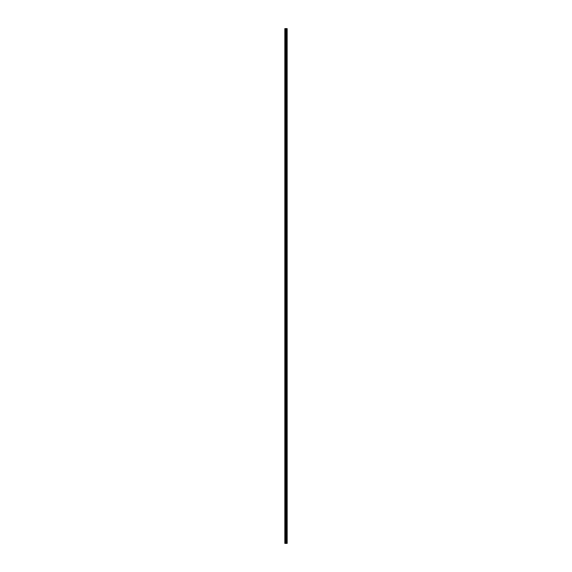 <?xml version="1.0" encoding="UTF-8"?>
<svg xmlns="http://www.w3.org/2000/svg" width="572" height="572" viewBox="0 0 572 572"><rect width="100%" height="100%" fill="white"/><g stroke="black" fill="none" stroke-linecap="round" stroke-linejoin="round"><path stroke-width="0.43" stroke-dasharray="2.86 2.15" d="M287.123 543.4L284.835 543.4L284.835 28.6L287.165 28.6L287.165 543.4L287.123 28.6M285.886 33.119L285.886 33.834L285.886 33.119M287.165 33.119L287.165 33.834L287.165 33.119M284.906 42.399L284.835 51.18L284.906 42.399M285.886 42.149L285.886 42.864L285.886 42.149M287.165 42.149L287.165 42.864L287.165 42.149M284.906 51.43L284.835 60.21L284.906 51.43M285.886 51.18L285.886 51.895L285.886 51.18M287.165 51.18L287.165 51.895L287.165 51.18M284.906 60.46L284.835 69.241L284.906 60.46M285.886 60.21L285.886 60.925L285.886 60.21M287.165 60.21L287.165 60.925L287.165 60.21M284.906 69.491L284.835 78.271L284.906 69.491M285.886 69.241L285.886 69.956L285.886 69.241M287.165 69.241L287.165 69.956L287.165 69.241M284.906 78.521L284.835 87.309L284.906 78.521M285.886 78.271L285.886 78.986L285.886 78.271M287.165 78.271L287.165 78.986L287.165 78.271M284.906 87.552L284.835 96.339L284.906 87.552M285.886 87.309L285.886 88.024L285.886 87.309M287.165 87.309L287.165 88.024L287.165 87.309M284.906 96.589L284.835 105.37L284.906 96.589M285.886 96.339L285.886 97.054L285.886 96.339M287.165 96.339L287.165 97.054L287.165 96.339M284.906 105.62L284.835 114.4L284.906 105.62M285.886 105.37L285.886 106.085L285.886 105.37M287.165 105.37L287.165 106.085L287.165 105.37M284.906 114.65L284.835 123.43L284.906 114.65M285.886 114.4L285.886 115.115L285.886 114.4M287.165 114.4L287.165 115.115L287.165 114.4M284.906 123.681L284.835 132.461L284.906 123.681M285.886 123.43L285.886 124.145L285.886 123.43M287.165 123.43L287.165 124.145L287.165 123.43M284.906 132.711L284.835 141.491L284.906 132.711M285.886 132.461L285.886 133.176L285.886 132.461M287.165 132.461L287.165 133.176L287.165 132.461M284.906 141.742L284.835 150.529L284.906 141.742M285.886 141.491L285.886 142.206L285.886 141.491M287.165 141.491L287.165 142.206L287.165 141.491M284.906 150.779L284.835 159.559L284.906 150.779M285.886 150.529L285.886 151.244L285.886 150.529M287.165 150.529L287.165 151.244L287.165 150.529M284.906 159.81L284.835 168.59L284.906 159.81M285.886 159.559L285.886 160.274L285.886 159.559M287.165 159.559L287.165 160.274L287.165 159.559M284.906 168.84L284.835 177.62L284.906 168.84M285.886 168.59L285.886 169.305L285.886 168.59M287.165 168.59L287.165 169.305L287.165 168.59M284.906 177.871L284.835 186.651L284.906 177.871M285.886 177.62L285.886 178.335L285.886 177.62M287.165 177.62L287.165 178.335L287.165 177.62M284.906 186.901L284.835 195.681L284.906 186.901M285.886 186.651L285.886 187.366L285.886 186.651M287.165 186.651L287.165 187.366L287.165 186.651M284.906 195.931L284.835 204.719L284.906 195.931M285.886 195.681L285.886 196.396L285.886 195.681M287.165 195.681L287.165 196.396L287.165 195.681M284.906 204.962L284.835 213.749L284.906 204.962M285.886 204.719L285.886 205.434L285.886 204.719M287.165 204.719L287.165 205.434L287.165 204.719M284.906 214L284.835 222.78L284.906 214M285.886 213.749L285.886 214.464L285.886 213.749M287.165 213.749L287.165 214.464L287.165 213.749M284.906 223.03L284.835 231.81L284.906 223.03M285.886 222.78L285.886 223.495L285.886 222.78M287.165 222.78L287.165 223.495L287.165 222.78M284.906 232.06L284.835 240.841L284.906 232.06M285.886 231.81L285.886 232.525L285.886 231.81M287.165 231.81L287.165 232.525L287.165 231.81M284.906 241.091L284.835 249.871L284.906 241.091M285.886 240.841L285.886 241.556L285.886 240.841M287.165 240.841L287.165 241.556L287.165 240.841M284.906 250.121L284.835 258.909L284.906 250.121M285.886 249.871L285.886 250.586L285.886 249.871M287.165 249.871L287.165 250.586L287.165 249.871M284.906 259.152L284.835 267.939L284.906 259.152M285.886 258.909L285.886 259.624L285.886 258.909M287.165 258.909L287.165 259.624L287.165 258.909M284.906 268.189L284.835 276.97L284.906 268.189M285.886 267.939L285.886 268.654L285.886 267.939M287.165 267.939L287.165 268.654L287.165 267.939M284.906 277.22L284.835 286L284.906 277.22M285.886 276.97L285.886 277.685L285.886 276.97M287.165 276.97L287.165 277.685L287.165 276.97M284.906 286.25L284.835 295.03L284.906 286.25M285.886 286L285.886 286.715L285.886 286M287.165 286L287.165 286.715L287.165 286M284.906 295.281L284.835 304.061L284.906 295.281M285.886 295.03L285.886 295.745L285.886 295.03M287.165 295.03L287.165 295.745L287.165 295.03M284.906 304.311L284.835 313.091L284.906 304.311M285.886 304.061L285.886 304.776L285.886 304.061M287.165 304.061L287.165 304.776L287.165 304.061M284.906 313.342L284.835 322.129L284.906 313.342M285.886 313.091L285.886 313.806L285.886 313.091M287.165 313.091L287.165 313.806L287.165 313.091M284.906 322.379L284.835 331.159L284.906 322.379M285.886 322.129L285.886 322.844L285.886 322.129M287.165 322.129L287.165 322.844L287.165 322.129M284.906 331.41L284.835 340.19L284.906 331.41M285.886 331.159L285.886 331.874L285.886 331.159M287.165 331.159L287.165 331.874L287.165 331.159M284.906 340.44L284.835 349.22L284.906 340.44M285.886 340.19L285.886 340.905L285.886 340.19M287.165 340.19L287.165 340.905L287.165 340.19M284.906 349.471L284.835 358.251L284.906 349.471M285.886 349.22L285.886 349.935L285.886 349.22M287.165 349.22L287.165 349.935L287.165 349.22M284.906 358.501L284.835 367.281L284.906 358.501M285.886 358.251L285.886 358.966L285.886 358.251M287.165 358.251L287.165 358.966L287.165 358.251M284.906 367.531L284.835 376.319L284.906 367.531M285.886 367.281L285.886 367.996L285.886 367.281M287.165 367.281L287.165 367.996L287.165 367.281M284.906 376.562L284.835 385.349L284.906 376.562M285.886 376.319L285.886 377.034L285.886 376.319M287.165 376.319L287.165 377.034L287.165 376.319M284.906 385.599L284.835 394.38L284.906 385.599M285.886 385.349L285.886 386.064L285.886 385.349M287.165 385.349L287.165 386.064L287.165 385.349M284.906 394.63L284.835 403.41L284.906 394.63M285.886 394.38L285.886 395.095L285.886 394.38M287.165 394.38L287.165 395.095L287.165 394.38M284.906 403.66L284.835 412.441L284.906 403.66M285.886 403.41L285.886 404.125L285.886 403.41M287.165 403.41L287.165 404.125L287.165 403.41M284.906 412.691L284.835 421.471L284.906 412.691M285.886 412.441L285.886 413.156L285.886 412.441M287.165 412.441L287.165 413.156L287.165 412.441M284.906 421.721L284.835 430.509L284.906 421.721M285.886 421.471L285.886 422.186L285.886 421.471M287.165 421.471L287.165 422.186L287.165 421.471M284.906 430.752L284.835 439.539L284.906 430.752M285.886 430.509L285.886 431.224L285.886 430.509M287.165 430.509L287.165 431.224L287.165 430.509M284.906 439.789L284.835 448.57L284.906 439.789M285.886 439.539L285.886 440.254L285.886 439.539M287.165 439.539L287.165 440.254L287.165 439.539M284.906 448.82L284.835 457.6L284.906 448.82M285.886 448.57L285.886 449.285L285.886 448.57M287.165 448.57L287.165 449.285L287.165 448.57M284.906 457.85L284.835 466.63L284.906 457.85M285.886 457.6L285.886 458.315L285.886 457.6M287.165 457.6L287.165 458.315L287.165 457.6M284.906 466.881L284.835 475.661L284.906 466.881M285.886 466.63L285.886 467.345L285.886 466.63M287.165 466.63L287.165 467.345L287.165 466.63M284.906 475.911L284.835 484.691L284.906 475.911M285.886 475.661L285.886 476.376L285.886 475.661M287.165 475.661L287.165 476.376L287.165 475.661M284.906 484.942L284.835 493.729L284.906 484.942M285.886 484.691L285.886 485.406L285.886 484.691M287.165 484.691L287.165 485.406L287.165 484.691M284.906 493.979L284.835 502.759L284.906 493.979M285.886 493.729L285.886 494.444L285.886 493.729M287.165 493.729L287.165 494.444L287.165 493.729M284.906 503.01L284.835 511.79L284.906 503.01M285.886 502.759L285.886 503.474L285.886 502.759M287.165 502.759L287.165 503.474L287.165 502.759M284.906 512.04L284.835 520.82L284.906 512.04M285.886 511.79L285.886 512.505L285.886 511.79M287.165 511.79L287.165 512.505L287.165 511.79M284.906 521.071L284.835 529.851L284.906 521.071M285.886 520.82L285.886 521.535L285.886 520.82M287.165 520.82L287.165 521.535L287.165 520.82M284.906 530.101L284.906 538.638L284.906 530.101M285.886 529.851L285.886 530.566L285.886 529.851M287.165 529.851L287.165 530.566L287.165 529.851M284.906 539.131L284.906 543.4L284.906 539.131M285.886 538.881L285.886 539.596L285.886 538.881M287.165 538.881L287.165 539.596L287.165 538.881M287.03 538.881L287.03 539.596L287.03 538.881M287.03 529.851L287.03 530.566L287.03 529.851M287.03 520.82L287.03 521.535L287.03 520.82M287.03 511.79L287.03 512.505L287.03 511.79M287.03 502.759L287.03 503.474L287.03 502.759M287.03 493.729L287.03 494.444L287.03 493.729M287.03 484.691L287.03 485.406L287.03 484.691M287.03 475.661L287.03 476.376L287.03 475.661M287.03 466.63L287.03 467.345L287.03 466.63M287.03 457.6L287.03 458.315L287.03 457.6M287.03 448.57L287.03 449.285L287.03 448.57M287.03 439.539L287.03 440.254L287.03 439.539M287.03 430.509L287.03 431.224L287.03 430.509M287.03 421.471L287.03 422.186L287.03 421.471M287.03 412.441L287.03 413.156L287.03 412.441M287.03 403.41L287.03 404.125L287.03 403.41M287.03 394.38L287.03 395.095L287.03 394.38M287.03 385.349L287.03 386.064L287.03 385.349M287.03 376.319L287.03 377.034L287.03 376.319M287.03 367.281L287.03 367.996L287.03 367.281M287.03 358.251L287.03 358.966L287.03 358.251M287.03 349.22L287.03 349.935L287.03 349.22M287.03 340.19L287.03 340.905L287.03 340.19M287.03 331.159L287.03 331.874L287.03 331.159M287.03 322.129L287.03 322.844L287.03 322.129M287.03 313.091L287.03 313.806L287.03 313.091M287.03 304.061L287.03 304.776L287.03 304.061M287.03 295.03L287.03 295.745L287.03 295.03M287.03 286L287.03 286.715L287.03 286M287.03 276.97L287.03 277.685L287.03 276.97M287.03 267.939L287.03 268.654L287.03 267.939M287.03 258.909L287.03 259.624L287.03 258.909M287.03 249.871L287.03 250.586L287.03 249.871M287.03 240.841L287.03 241.556L287.03 240.841M287.03 231.81L287.03 232.525L287.03 231.81M287.03 222.78L287.03 223.495L287.03 222.78M287.03 213.749L287.03 214.464L287.03 213.749M287.03 204.719L287.03 205.434L287.03 204.719M287.03 195.681L287.03 196.396L287.03 195.681M287.03 186.651L287.03 187.366L287.03 186.651M287.03 177.62L287.03 178.335L287.03 177.62M287.03 168.59L287.03 169.305L287.03 168.59M287.03 159.559L287.03 160.274L287.03 159.559M287.03 150.529L287.03 151.244L287.03 150.529M287.03 141.491L287.03 142.206L287.03 141.491M287.03 132.461L287.03 133.176L287.03 132.461M287.03 123.43L287.03 124.145L287.03 123.43M287.03 114.4L287.03 115.115L287.03 114.4M287.03 105.37L287.03 106.085L287.03 105.37M287.03 96.339L287.03 97.054L287.03 96.339M287.03 87.309L287.03 88.024L287.03 87.309M287.03 78.271L287.03 78.986L287.03 78.271M287.03 69.241L287.03 69.956L287.03 69.241M287.03 60.21L287.03 60.925L287.03 60.21M287.03 51.18L287.03 51.895L287.03 51.18M287.03 42.149L287.03 42.864L287.03 42.149M287.03 33.119L287.03 33.834L287.03 33.119M286.386 28.6L286.393 543.4L286.386 28.6M284.835 538.881L284.835 28.6L284.835 538.881M284.906 41.899L284.906 33.362L284.906 41.899M284.906 32.869L284.906 28.6L284.906 32.869M284.985 543.4L284.985 28.6M287.151 543.4L287.151 28.6M285.492 543.4L285.492 28.6M285.65 543.4L285.65 28.6M285.921 543.4L285.921 28.6M286.029 543.4L286.029 28.6M286.164 543.4L286.164 28.6M286.272 543.4L286.272 28.6M286.579 543.4L286.579 28.6M286.622 543.4L286.622 28.6M286.872 543.4L286.872 28.6M286.922 543.4L286.922 28.6M284.906 33.569L285.886 33.569M284.906 42.6L285.886 42.6M284.906 51.63L285.886 51.63M284.906 60.661L285.886 60.661M284.906 69.691L285.886 69.691M284.906 78.729L285.886 78.729M284.906 87.759L285.886 87.759M284.906 96.79L285.886 96.79M284.906 105.82L285.886 105.82M284.906 114.85L285.886 114.85M284.906 123.881L285.886 123.881M284.906 132.911L285.886 132.911M284.906 141.949L285.886 141.949M284.906 150.979L285.886 150.979M284.906 160.01L285.886 160.01M284.906 169.04L285.886 169.04M284.906 178.071L285.886 178.071M284.906 187.101L285.886 187.101M284.906 196.139L285.886 196.139M284.906 205.169L285.886 205.169M284.906 214.2L285.886 214.2M284.906 223.23L285.886 223.23M284.906 232.261L285.886 232.261M284.906 241.291L285.886 241.291M284.906 250.329L285.886 250.329M284.906 259.359L285.886 259.359M284.906 268.39L285.886 268.39M284.906 277.42L285.886 277.42M284.906 286.45L285.886 286.45M284.906 295.481L285.886 295.481M284.906 304.511L285.886 304.511M284.906 313.549L285.886 313.549M284.906 322.579L285.886 322.579M284.906 331.61L285.886 331.61M284.906 340.64L285.886 340.64M284.906 349.671L285.886 349.671M284.906 358.701L285.886 358.701M284.906 367.739L285.886 367.739M284.906 376.769L285.886 376.769M284.906 385.8L285.886 385.8M284.906 394.83L285.886 394.83M284.906 403.861L285.886 403.861M284.906 412.891L285.886 412.891M284.906 421.929L285.886 421.929M284.906 430.959L285.886 430.959M284.906 439.99L285.886 439.99M284.906 449.02L285.886 449.02M284.906 458.05L285.886 458.05M284.906 467.081L285.886 467.081M284.906 476.111L285.886 476.111M284.906 485.149L285.886 485.149M284.906 494.179L285.886 494.179M284.906 503.21L285.886 503.21M284.906 512.24L285.886 512.24M284.906 521.271L285.886 521.271M284.906 530.301L285.886 530.301M284.906 539.339L285.886 539.339M285.886 539.596L287.03 539.596M285.886 530.566L287.03 530.566M285.886 521.535L287.03 521.535M285.886 512.505L287.03 512.505M285.886 503.474L287.03 503.474M285.886 494.444L287.03 494.444M285.886 485.406L287.03 485.406M285.886 476.376L287.03 476.376M285.886 467.345L287.03 467.345M285.886 458.315L287.03 458.315M285.886 449.285L287.03 449.285M285.886 440.254L287.03 440.254M285.886 431.224L287.03 431.224M285.886 422.186L287.03 422.186M285.886 413.156L287.03 413.156M285.886 404.125L287.03 404.125M285.886 395.095L287.03 395.095M285.886 386.064L287.03 386.064M285.886 377.034L287.03 377.034M285.886 367.996L287.03 367.996M285.886 358.966L287.03 358.966M285.886 349.935L287.03 349.935M285.886 340.905L287.03 340.905M285.886 331.874L287.03 331.874M285.886 322.844L287.03 322.844M285.886 313.806L287.03 313.806M285.886 304.776L287.03 304.776M285.886 295.745L287.03 295.745M285.886 286.715L287.03 286.715M285.886 277.685L287.03 277.685M285.886 268.654L287.03 268.654M285.886 259.624L287.03 259.624M285.886 250.586L287.03 250.586M285.886 241.556L287.03 241.556M285.886 232.525L287.03 232.525M285.886 223.495L287.03 223.495M285.886 214.464L287.03 214.464M285.886 205.434L287.03 205.434M285.886 196.396L287.03 196.396M285.886 187.366L287.03 187.366M285.886 178.335L287.03 178.335M285.886 169.305L287.03 169.305M285.886 160.274L287.03 160.274M285.886 151.244L287.03 151.244M285.886 142.206L287.03 142.206M285.886 133.176L287.03 133.176M285.886 124.145L287.03 124.145M285.886 115.115L287.03 115.115M285.886 106.085L287.03 106.085M285.886 97.054L287.03 97.054M285.886 88.024L287.03 88.024M285.886 78.986L287.03 78.986M285.886 69.956L287.03 69.956M285.886 60.925L287.03 60.925M285.886 51.895L287.03 51.895M285.886 42.864L287.03 42.864M285.886 33.834L287.03 33.834M285.886 32.404L287.03 32.404M285.886 41.434L287.03 41.434M285.886 50.465L287.03 50.465M285.886 59.495L287.03 59.495M285.886 68.526L287.03 68.526M285.886 77.556L287.03 77.556M285.886 86.594L287.03 86.594M285.886 95.624L287.03 95.624M285.886 104.655L287.03 104.655M285.886 113.685L287.03 113.685M285.886 122.715L287.03 122.715M285.886 131.746L287.03 131.746M285.886 140.776L287.03 140.776M285.886 149.814L287.03 149.814M285.886 158.844L287.03 158.844M285.886 167.875L287.03 167.875M285.886 176.905L287.03 176.905M285.886 185.936L287.03 185.936M285.886 194.966L287.03 194.966M285.886 204.004L287.03 204.004M285.886 213.034L287.03 213.034M285.886 222.065L287.03 222.065M285.886 231.095L287.03 231.095M285.886 240.126L287.03 240.126M285.886 249.156L287.03 249.156M285.886 258.194L287.03 258.194M285.886 267.224L287.03 267.224M285.886 276.255L287.03 276.255M285.886 285.285L287.03 285.285M285.886 294.315L287.03 294.315M285.886 303.346L287.03 303.346M285.886 312.376L287.03 312.376M285.886 321.414L287.03 321.414M285.886 330.444L287.03 330.444M285.886 339.475L287.03 339.475M285.886 348.505L287.03 348.505M285.886 357.536L287.03 357.536M285.886 366.566L287.03 366.566M285.886 375.604L287.03 375.604M285.886 384.634L287.03 384.634M285.886 393.665L287.03 393.665M285.886 402.695L287.03 402.695M285.886 411.726L287.03 411.726M285.886 420.756L287.03 420.756M285.886 429.794L287.03 429.794M285.886 438.824L287.03 438.824M285.886 447.855L287.03 447.855M285.886 456.885L287.03 456.885M285.886 465.915L287.03 465.915M285.886 474.946L287.03 474.946M285.886 483.976L287.03 483.976M285.886 493.014L287.03 493.014M285.886 502.044L287.03 502.044M285.886 511.075L287.03 511.075M285.886 520.105L287.03 520.105M285.886 529.136L287.03 529.136M285.886 538.166L287.03 538.166M284.906 538.431L285.886 538.431M284.906 529.4L285.886 529.4M284.906 520.37L285.886 520.37M284.906 511.339L285.886 511.339M284.906 502.309L285.886 502.309M284.906 493.271L285.886 493.271M284.906 484.241L285.886 484.241M284.906 475.21L285.886 475.21M284.906 466.18L285.886 466.18M284.906 457.15L285.886 457.15M284.906 448.119L285.886 448.119M284.906 439.089L285.886 439.089M284.906 430.051L285.886 430.051M284.906 421.021L285.886 421.021M284.906 411.99L285.886 411.99M284.906 402.96L285.886 402.96M284.906 393.929L285.886 393.929M284.906 384.899L285.886 384.899M284.906 375.861L285.886 375.861M284.906 366.831L285.886 366.831M284.906 357.8L285.886 357.8M284.906 348.77L285.886 348.77M284.906 339.739L285.886 339.739M284.906 330.709L285.886 330.709M284.906 321.671L285.886 321.671M284.906 312.641L285.886 312.641M284.906 303.61L285.886 303.61M284.906 294.58L285.886 294.58M284.906 285.55L285.886 285.55M284.906 276.519L285.886 276.519M284.906 267.489L285.886 267.489M284.906 258.451L285.886 258.451M284.906 249.421L285.886 249.421M284.906 240.39L285.886 240.39M284.906 231.36L285.886 231.36M284.906 222.329L285.886 222.329M284.906 213.299L285.886 213.299M284.906 204.261L285.886 204.261M284.906 195.231L285.886 195.231M284.906 186.2L285.886 186.2M284.906 177.17L285.886 177.17M284.906 168.139L285.886 168.139M284.906 159.109L285.886 159.109M284.906 150.071L285.886 150.071M284.906 141.041L285.886 141.041M284.906 132.01L285.886 132.01M284.906 122.98L285.886 122.98M284.906 113.95L285.886 113.95M284.906 104.919L285.886 104.919M284.906 95.889L285.886 95.889M284.906 86.851L285.886 86.851M284.906 77.821L285.886 77.821M284.906 68.79L285.886 68.79M284.906 59.76L285.886 59.76M284.906 50.729L285.886 50.729M284.906 41.699L285.886 41.699M284.906 32.661L285.886 32.661"/><path stroke-width="0.86" d="M287.151 28.6L287.165 543.4L287.151 28.6L284.835 28.6L284.835 543.4L284.985 28.6M284.985 543.4L287.151 543.4M286.393 28.6L286.393 543.4L286.386 28.6M287.123 543.4L287.123 28.6M286.922 543.4L286.922 28.6M286.872 543.4L286.872 28.6M286.622 543.4L286.622 28.6M286.579 543.4L286.579 28.6M286.272 543.4L286.272 28.6M286.164 543.4L286.164 28.6M286.029 543.4L286.029 28.6M285.921 543.4L285.921 28.6M285.65 543.4L285.65 28.6M285.492 543.4L285.492 28.6"/></g></svg>
